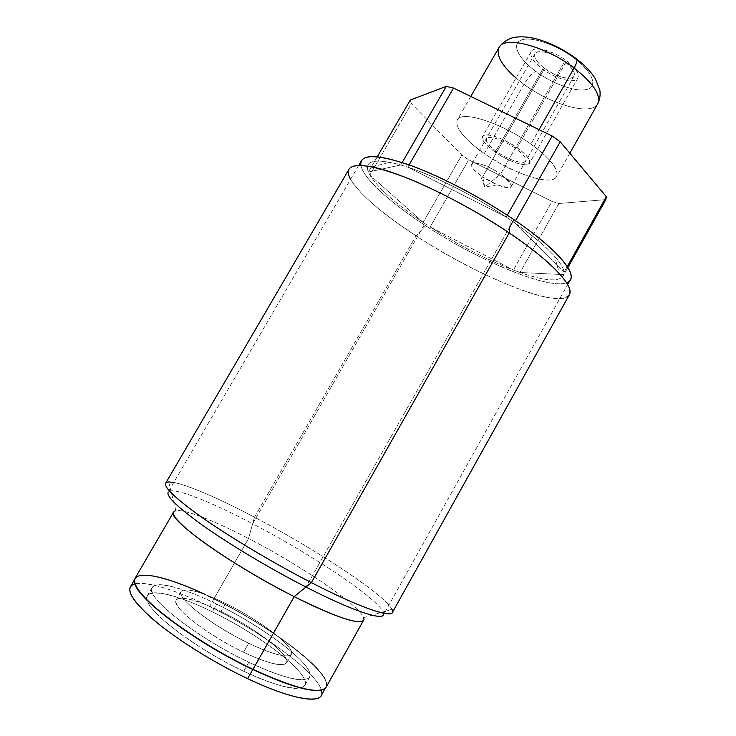 <?xml version="1.0" encoding="UTF-8"?>
<svg xmlns="http://www.w3.org/2000/svg" width="736" height="736" viewBox="0 0 736 736"><rect width="100%" height="100%" fill="white"/><g stroke="black" fill="none" stroke-linecap="round" stroke-linejoin="round"><path stroke-width="0.55" stroke-dasharray="3.68 2.76" d="M165.664 483.212C169.16 477.112 209.171 493.267 254.49 517.224L416.061 235.833L426.632 224.682L423.154 222.373L461.803 155.066L468.685 159.813L430.174 226.992L513.378 270.029C486.229 259.44 458.491 245.088 430.174 226.992L513.378 270.029C486.229 259.44 458.491 245.088 430.174 226.992L468.685 159.813L552.028 201.434L513.378 270.029L552.028 201.434L558.854 203.504L520.039 272.476L563.951 274.62C560.666 282.228 546.038 281.52 520.039 272.476L513.378 270.029L520.039 272.476L563.951 274.62L567.898 267.554L563.951 274.62L564.052 272.292L514.455 222.649L515.531 220.754L514.455 222.649L510.398 219.862L509.763 227.001L510.398 219.862L514.455 222.649C532.459 235.253 545.827 246.45 554.567 256.229C560.482 262.945 563.647 268.3 564.052 272.292L563.951 274.62C560.666 282.228 546.038 281.52 520.039 272.476L558.854 203.504L605.838 199.612L558.854 203.504L552.028 201.434L468.685 159.813L461.803 155.066L411.406 103.647L410.283 100.05L411.406 103.647L369.868 175.067L411.406 103.647L461.803 155.066L423.154 222.373L426.632 224.682L416.061 235.833C374.063 208.638 342.939 179.483 349.03 169.206M516.037 78.071L523.958 84.336C528.089 77.574 532.054 73.269 535.854 71.42C518.696 58.862 511.17 44.206 520.959 40.158C530.463 35.908 556.094 44.39 574.338 58.236L575.313 58.024L574.338 58.236C592.728 72.018 598.064 86.563 587.07 89.387C576.325 92.423 552.883 84.033 535.854 71.42C518.696 58.862 511.17 44.206 520.959 40.158C530.463 35.908 556.094 44.39 574.338 58.236C592.728 72.018 598.064 86.563 587.07 89.387C576.325 92.423 552.883 84.033 535.854 71.42C532.054 73.269 528.089 77.574 523.958 84.336C551.402 104.898 591.505 116.196 597.715 103.794C591.505 116.196 551.402 104.898 523.958 84.336L484.352 153.557C512.403 173.494 551.752 186.659 556.609 176.64C559.286 169.657 550.712 158.801 530.886 144.072L539.074 129.656L530.886 144.072C505.926 126.224 472.236 113.5 461.187 117.19C449.742 120.621 461.481 137.752 484.352 153.557C507.076 169.409 537.114 181.599 550.427 179.897C564.089 178.462 556.011 161.874 530.886 144.072C501.446 122.7 461.003 110.023 457.24 119.959C454.949 127.751 463.984 138.948 484.352 153.557L523.958 84.336C504.05 69.248 495.733 56.976 499.008 47.5M252.982 669.346C275.908 680.055 295.605 687.111 309.35 689.715C317.363 690.653 322.819 690.009 325.717 687.792C327.134 684.747 326.122 680.506 322.69 675.059C308.071 654.727 259.523 621.202 213.992 598.727L205.372 594.578M221.076 611.552C248.483 624.974 277.665 645.38 285.062 656.76C292.9 668.334 274.418 667.12 243.533 652.225C212.722 637.486 180.43 613.962 176.465 603.943C172.012 593.676 193.614 598 221.076 611.552C255.245 628.029 291.346 655.721 286.516 662.878C282.679 667.258 268.355 663.706 243.533 652.225L248.639 643.246C217.902 628.424 185.546 605.093 181.433 595.323C176.842 585.313 198.278 589.895 225.676 603.502C253.028 616.989 282.265 637.266 289.782 648.398C297.74 659.732 279.441 658.214 248.639 643.246C273.387 654.81 287.62 658.508 291.336 654.332C295.973 647.505 259.771 620.062 225.676 603.502L221.076 611.552L225.676 603.502C200.762 591.477 185.904 587.466 181.102 591.468C175.536 597.209 212.18 625.876 248.639 643.246L243.533 652.225C206.982 634.956 170.458 606.004 176.208 599.96C181.139 595.718 196.089 599.592 221.076 611.552M569.305 294.851C560.611 310.537 477.222 276.258 416.061 235.833L254.49 517.224C321.043 551.954 397.458 603.281 392.371 612.518M363.547 620.301C368.81 611.616 305.155 567.566 248.529 538.522L213.992 598.727C271.621 626.713 333.96 673.918 326.186 687.111M391.948 609.307C384.486 594.458 315.192 548.992 254.49 517.224L248.529 538.522C300.592 565.303 359.177 604.826 363.52 617.688L391.948 609.307M135.157 578.146C140.134 569.305 175.104 579.398 213.992 598.727L248.529 538.522C210.257 518.576 176.907 506.092 173.641 511.98M168.645 481.933L175.895 510.674C184.524 508.953 214.691 520.913 248.529 538.522L254.49 517.224C217.626 497.876 190.744 486.266 173.834 482.402M350.566 179.391C360.244 194.755 382.067 213.569 416.061 235.833C455.041 261.179 502.044 284.593 534.529 294.28C566.83 303.904 580.759 297.427 559.443 273.728L554.567 256.229M377.274 156.759L368.396 172.022L369.868 175.067L368.396 172.022C364.706 162.408 371.836 159.151 389.776 162.233L400.761 164.947L402.16 162.527L400.761 164.947L407.799 167.136L400.761 164.947L368.396 172.022C364.136 160.466 374.928 158.102 400.761 164.947L368.396 172.022L377.274 156.759M409.096 164.892L407.799 167.136C435.132 176.088 474.564 195.988 506.239 217.065L507.279 215.225L506.239 217.065L510.398 219.862L506.239 217.065L407.799 167.136C435.132 176.088 474.564 195.988 506.239 217.065L407.799 167.136L409.096 164.892M564.052 272.292L567.263 266.542L564.052 272.292L514.455 222.649C545.836 245.042 562.368 261.593 564.052 272.292M423.154 222.373C395.821 203.936 378.056 188.168 369.868 175.067L423.154 222.373C395.821 203.936 378.056 188.168 369.868 175.067L423.154 222.373M544.548 68.439C555.34 75.808 564.346 78.936 571.559 77.841C576.776 75.118 574.466 69.69 564.632 61.557C553.316 53.848 544.116 50.71 537.032 52.127C532.34 55.191 534.851 60.628 544.548 68.439L482.65 176.824L484.785 187.11L500.544 174.064C515.651 186.64 514.593 190.247 497.37 184.874L482.65 176.824C494.031 184.8 509.634 190.238 511.235 186.622C512.118 184 508.558 179.814 500.544 174.064L564.632 61.557C572.341 67.629 575.469 72.468 574.025 76.066C571.624 81.089 555.551 76.82 544.548 68.439C536.746 62.404 533.545 57.509 534.943 53.774C537.17 48.788 553.435 52.937 564.632 61.557L500.544 174.064L484.785 187.11L482.65 176.824L480.304 175.14C460.037 160.549 478.906 158.792 500.544 174.064C488.943 165.867 473.174 160.494 471.748 164.1C470.93 166.842 474.564 171.083 482.65 176.824L544.548 68.439M130.401 586.794C135.59 577.594 170.688 587.346 209.576 606.565L213.918 598.984C175.113 579.701 140.217 569.646 135.24 578.468L134.918 583.289C130.502 567.309 169.363 576.739 213.918 598.984L209.576 606.565C174.34 589.462 149.5 581.872 135.065 583.804M321.365 690.064C316.094 671.628 260.71 631.368 209.576 606.565C267.205 634.34 329.24 681.867 321.163 695.603M243.726 671.278C198.518 649.943 151.644 615.103 147.375 600.935C142.361 586.39 174.082 592.995 212.354 611.828C250.608 630.522 291.217 658.95 302.487 675.832C314.41 692.99 288.99 692.806 243.726 671.278C190.725 646.585 138.635 604.449 147.366 595.682C151.515 588.165 180.09 595.93 212.354 611.828L216.761 604.146C184.561 588.174 156.152 580.152 152.186 587.365C143.704 595.718 195.969 637.45 248.832 662.29L243.726 671.278L248.832 662.29C203.725 640.835 156.759 606.271 152.288 592.462C147.062 578.284 178.572 585.221 216.761 604.146C254.932 622.923 295.605 651.158 307.05 667.718C319.139 684.544 293.977 683.928 248.832 662.29C284.151 678.5 304.4 683.45 309.58 677.148C316.195 666.549 264.776 627.385 216.761 604.146L212.354 611.828C260.47 634.956 311.751 674.461 304.879 685.52C299.534 692.125 279.146 687.378 243.726 671.278M321.88 689.926C345.138 683.551 277.481 629.63 213.918 598.984C271.428 626.906 333.629 674.029 325.864 687.194L321.88 689.926M566.499 282.707C547.694 289.947 477.066 259.891 424.249 224.82C389.795 202.262 363.124 178.167 360.916 165.444M358.708 165.425L168.148 492.154C171.589 486.091 209.521 501.05 252.66 523.756L424.249 224.82C384.468 198.849 355.451 170.807 361.56 160.54M509.763 227.001L305.983 587.043L509.763 227.001M570.382 279.652C561.78 295.421 482.301 263.552 424.249 224.82L252.66 523.756C316.167 556.729 388.599 605.829 383.41 614.937L567.631 284.593M566.646 60.867C575.819 68.108 579.536 73.867 577.815 78.136C574.936 84.134 555.79 79.028 542.699 69.074L495.227 152.177C508.668 161.773 527.381 167.937 529.524 163.236C530.739 159.859 526.617 154.689 517.169 147.743L566.646 60.867L517.169 147.743C503.424 137.825 484.463 131.772 482.568 136.454C481.436 140.015 485.659 145.259 495.227 152.177L542.699 69.074C533.388 61.879 529.57 56.046 531.226 51.566C533.858 45.632 553.27 50.572 566.646 60.867M495.227 152.177C483.322 143.299 479.808 137.604 484.684 135.084C492.522 134.486 503.35 138.708 517.169 147.743C529.304 157.026 532.551 162.684 526.902 164.717C518.825 164.91 508.272 160.733 495.227 152.177M515.329 148.12C503.792 140.567 494.721 137.025 488.134 137.503C483.984 139.582 486.919 144.366 496.92 151.837C507.914 159.04 516.792 162.555 523.544 162.371C528.236 160.623 525.495 155.876 515.329 148.12M286.516 662.878L291.336 654.332M176.208 599.96L181.102 591.468M372.232 166.943L389.776 162.233M470.782 96.462L457.24 119.959M569.82 153.235L556.609 176.64M497.37 184.874L484.785 187.11L480.304 175.14M574.025 76.066L511.235 186.622M534.943 53.774L471.748 164.1M135.24 578.468L134.624 579.536M152.186 587.365L147.366 595.682M325.257 688.27L325.864 687.194M304.879 685.52L309.58 677.148M577.815 78.136L529.524 163.236M531.226 51.566L482.568 136.454"/><path stroke-width="1.1" d="M560.206 141.79L606.298 196.668L605.838 199.612L567.898 267.554L605.838 199.612L606.298 196.668L567.263 266.542L606.298 196.668L560.206 141.79L515.531 220.754L560.206 141.79L552.175 136.022L560.206 141.79M410.283 100.05L446.283 86.379L453.542 88.081L552.175 136.022L507.279 215.225L552.175 136.022L453.542 88.081L409.096 164.892L453.542 88.081L446.283 86.379L402.16 162.527L446.283 86.379L410.283 100.05L377.274 156.759L410.283 100.05M349.03 169.206C353.648 162.389 372.039 164.974 404.211 176.944C435.592 189.134 476.514 210.901 509.229 232.944L311.392 582.645C275.264 564.043 234.094 539.617 205.74 520.076C177.063 499.946 163.705 487.655 165.664 483.212L349.03 169.206M205.372 594.578C162.067 574.181 127.898 567.842 135.764 585.479C142.793 602.71 199.235 643.871 252.982 669.346L294.179 596.638C335.984 617.256 359.104 625.14 363.547 620.301L326.186 687.111C320.151 694.793 295.752 688.868 252.982 669.346C222.171 654.644 188.094 633.825 165.204 615.848C142.066 597.163 132.057 584.596 135.157 578.146L173.641 511.98C165.49 517.85 230.791 564.852 294.179 596.638L311.392 582.645L509.229 232.944C551.871 261.565 574.834 286.69 569.305 294.851L392.371 612.518C390.328 618.01 358.414 606.915 311.392 582.645C366.068 610.889 398.544 620.439 391.948 609.307M363.52 617.688C367.788 627.357 339.333 619.638 294.179 596.638L252.982 669.346M173.834 482.402L168.645 481.933C159.868 482.899 169.602 493.773 197.864 514.547C226.145 534.833 271.667 562.194 311.392 582.645L294.179 596.638C261.317 579.959 224.112 557.437 200.67 540.15C177.146 522.33 168.894 512.504 175.895 510.674M559.443 273.728C548.78 262.044 532.045 248.446 509.229 232.944L509.763 227.001L509.229 232.944C463.303 201.71 401.957 172.546 372.232 166.943C351.256 163.208 344.034 167.357 350.566 179.391M470.782 96.462L499.008 47.5C504.086 35.328 545.385 45.936 574.108 68.025L539.074 129.656L574.108 68.025C593.418 83.306 601.294 95.229 597.715 103.794C601.294 95.229 593.418 83.306 574.108 68.025C576.325 64.032 577.263 61.097 576.923 59.239L575.313 58.024L576.923 59.239C577.263 61.097 576.325 64.032 574.108 68.025C545.385 45.936 504.086 35.328 499.008 47.5C495.862 55.099 501.538 65.292 516.037 78.071M135.065 583.804C124.356 587.034 130.106 598.681 152.315 618.746C174.699 638.103 212.989 662.271 247.618 678.647L252.798 669.493C196.291 642.979 136.868 598.488 134.918 583.289C136.868 598.488 196.291 642.979 252.798 669.493L247.618 678.647C216.789 664.056 182.795 643.227 160.025 625.112C137.025 606.271 127.153 593.501 130.401 586.794L134.624 579.536M325.257 688.27L321.163 695.603C317.418 703.791 287.914 697.829 247.618 678.647C296.001 701.721 326.802 704.84 321.365 690.064M252.798 669.493C287.739 685.694 310.767 692.512 321.88 689.926C310.767 692.512 287.739 685.694 252.798 669.493M360.916 165.444C359.536 154.394 374.495 153.824 405.803 163.742C436.522 174.174 479.854 196.484 513.912 219.659C561.044 251.5 581.173 278.355 566.499 282.707M358.708 165.425L361.56 160.54C366.206 153.677 383.852 155.793 414.478 166.87C444.323 178.176 483.028 198.656 513.912 219.659L509.763 227.001L513.912 219.659C554.254 246.946 575.911 271.391 570.382 279.652L567.631 284.593M383.41 614.937C381.322 620.411 350.667 610.015 305.983 587.043C271.694 569.471 232.751 546.324 205.942 527.675C178.802 508.438 166.198 496.598 168.148 492.154M499.008 47.5C502.835 41.4 510.968 37.729 514.565 37.343C521.014 36.34 528.144 36.818 535.983 38.778C550.381 42.706 564.024 49.524 576.923 59.239C584.816 65.311 590.907 71.723 595.212 78.485L599.849 90.086C600.558 95.018 599.849 99.59 597.715 103.794L569.82 153.235"/></g></svg>
